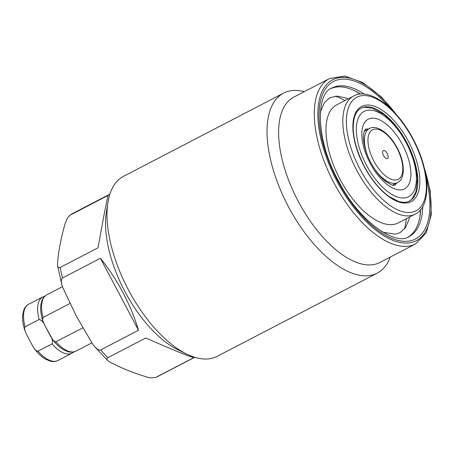 <?xml version="1.0" encoding="UTF-8"?>
<svg xmlns="http://www.w3.org/2000/svg" width="454" height="454" viewBox="0 0 454 454"><rect width="100%" height="100%" fill="white"/><g stroke="black" fill="none" stroke-linecap="round" stroke-linejoin="round"><path stroke-width="0.68" d="M107.916 357.667L106.917 358.683L106.923 359.454L107.774 360.641L109.652 361.912C120.452 367.74 132.812 372.757 146.721 376.968C149.201 378.057 152.328 378.148 156.108 377.24L158.043 376.355A91.946 43.573 -117.5 0 1 156.108 377.24L193.983 357.553C190.254 357.009 174.188 350.488 145.791 337.98L107.916 357.667A91.946 43.573 -117.5 0 1 100.64 349.949L99.034 350.057L97.667 349.444L94.409 346.408L92.417 343.633L76.556 316.574L63.1 288.267L61.948 285.123L61.25 281.259L61.421 279.568L62.533 277.973L100.408 258.281C108.733 268.541 116.252 279.987 122.966 292.62C129.64 305.27 134.821 317.817 138.515 330.257L100.64 349.949M390.219 257.095A101.458 48.079 -117.5 0 1 377.178 273.166L217.148 356.35A101.458 48.079 -117.5 0 1 186.838 354.137L177.86 349.767A91.946 43.573 -117.5 0 1 124.946 291.593A91.946 43.573 -117.5 0 1 106.378 212.251L107.956 202.393A101.458 48.079 -117.5 0 1 123.562 176.311L283.585 93.127A101.458 48.079 -117.5 0 1 304.231 91.685M186.838 354.137A101.458 48.079 -117.5 0 1 128.448 289.941A101.458 48.079 -117.5 0 1 107.956 202.393M377.178 273.166A101.458 48.079 -117.5 0 1 288.477 206.757A101.458 48.079 -117.5 0 1 283.585 93.127M379.816 262.503A93.212 44.169 -117.5 0 1 298.323 201.491A93.212 44.169 -117.5 0 1 293.829 97.094L329.502 78.553A93.212 44.169 -117.5 0 0 333.991 182.945A93.212 44.169 -117.5 0 0 415.484 243.963L379.816 262.503M330.994 88.536A83.701 39.663 -117.5 0 1 354.932 90.874A83.701 39.663 -117.5 0 1 360.646 94.069M335.319 96.157A83.701 39.663 -117.5 0 1 340.562 98.342L345.006 100.504M398.249 222.908A66.579 31.553 -117.5 0 1 340.04 179.324A66.579 31.553 -117.5 0 1 336.834 104.755L353.677 95.998A66.579 31.553 -117.5 0 0 356.884 170.568A66.579 31.553 -117.5 0 0 415.092 214.152L398.249 222.908M406.421 218.658L405.638 223.538A83.701 39.663 -117.5 0 1 404.418 229.088M383.545 155.591A4.438 2.105 -117.5 0 1 383.329 150.62A4.438 2.105 -117.5 0 1 387.211 153.526A4.438 2.105 -117.5 0 1 387.421 158.497A4.438 2.105 -117.5 0 1 383.545 155.591M60.172 267.485L58.946 267.747L58.271 267.417L57.618 266.146L57.505 263.428C58.538 250.801 61.12 237.363 65.257 223.118L67.595 217.806L70.058 215.185L108.126 195.396C106.9 199.584 103.54 217.052 98.041 247.799L60.172 267.485A91.946 43.573 -117.5 0 0 62.533 277.973M420.676 209.555A83.701 39.663 -117.5 0 1 420.007 216.07A83.701 39.663 -117.5 0 1 408.169 237.005M138.515 330.257L100.408 258.281M69.961 303.459L42.829 317.641L42.631 320.184L44.759 325.314L52.812 339.887L55.479 341.941L82.832 327.913M29.453 340.086A188.075 165.597 60.6 0 1 25.963 333.196L24.482 328.895L24.97 326.852L39.14 319.48C41.745 320.274 43.618 322.221 44.759 325.314L50.422 336.005C52.341 338.701 52.891 341.329 52.074 343.905L37.659 351.317L35.435 350.034L33.193 346.856A188.075 165.597 60.6 0 1 29.453 340.086M364.204 166.527A53.646 25.424 -117.5 0 1 361.265 106.639A53.646 25.424 -117.5 0 1 408.526 141.563A53.646 25.424 -117.5 0 1 411.466 201.451A53.646 25.424 -117.5 0 1 364.204 166.527M370.129 163.196A39.316 18.631 -117.5 0 1 367.973 119.306A39.316 18.631 -117.5 0 1 402.607 144.894A39.316 18.631 -117.5 0 1 404.758 188.785A39.316 18.631 -117.5 0 1 370.129 163.196M424.467 168.684A90.675 42.971 -117.5 0 1 409.519 242.839A90.675 42.971 -117.5 0 1 337.021 181.328A90.675 42.971 -117.5 0 1 326.505 84.614A90.675 42.971 -117.5 0 1 396.274 114.453M422.731 206.542A83.701 39.663 -117.5 0 1 409.116 236.551C396.149 246.391 358.966 221.836 338.326 180.573C315.28 139.469 315.978 93.03 331.908 88.019A83.701 39.663 -117.5 0 1 364.295 94.12M426.289 178.553A88.774 42.069 -117.5 0 1 405.984 241.341A88.774 42.069 -117.5 0 1 337.81 180.885A88.774 42.069 -117.5 0 1 325.762 88.428A88.774 42.069 -117.5 0 1 389.243 107.292M412.817 139.14A64.042 30.35 -117.5 0 1 416.329 210.639A64.042 30.35 -117.5 0 1 359.914 168.95A64.042 30.35 -117.5 0 1 356.401 97.451A64.042 30.35 -117.5 0 1 412.817 139.14M362.701 107.439A52.426 24.845 -117.5 0 1 364.369 107.013A52.426 24.845 -117.5 0 1 406.773 142.494A52.426 24.845 -117.5 0 1 412.226 199.068A52.426 24.845 -117.5 0 1 410.915 200.191M406.234 142.851A48.101 22.796 -117.5 0 1 408.872 196.554A48.101 22.796 -117.5 0 1 366.497 165.239A48.101 22.796 -117.5 0 1 363.858 111.536A48.101 22.796 -117.5 0 1 406.234 142.851M364.761 130.241A32.972 15.623 -117.5 0 1 365.771 130.446M392.421 185.198L397.432 182.599A30.435 14.426 -117.5 0 1 373.971 167.974M396.898 148.066A27.898 13.223 -117.5 0 1 398.43 179.216A27.898 13.223 -117.5 0 1 373.852 161.051A27.898 13.223 -117.5 0 1 372.32 129.906A27.898 13.223 -117.5 0 1 396.898 148.066M70.251 215.083A91.946 43.573 -117.5 0 1 73.23 213.193L69.638 215.474M367.842 156.193A30.435 14.426 -117.5 0 1 369.357 128.584L364.346 131.189M393.845 184.46A32.972 15.623 -117.5 0 1 393.436 185.408M91.912 342.844L75.983 351.124A31.706 15.022 -117.5 0 1 56.041 341.845M43.107 317.42A31.706 15.022 -117.5 0 1 46.734 294.862L62.47 286.678M38 351.22A31.706 15.022 62.5 0 0 57.947 360.499L72.016 353.184A31.706 15.022 -117.5 0 1 52.074 343.905M24.874 330.569C23.012 324.763 22.286 319.571 22.7 314.985L23.744 310.207C24.834 307.369 26.485 305.377 28.698 304.237A31.706 15.022 62.5 0 0 25.072 326.795M39.14 319.48A31.706 15.022 -117.5 0 1 42.772 296.922L44.884 296.133M320.286 113.262L320.734 111.241L324.343 102.735L329.814 97.684L337.197 96.112L346.181 98.07L348.133 98.881M360.476 94.08L354.443 90.641M412.226 199.068L409.536 201.037C406.688 202.592 403.044 202.722 398.612 201.434L389.424 196.758C380.009 190.061 371.65 179.954 364.335 166.453C354.347 146.409 351.095 129.901 354.574 116.911C356.067 112.478 358.28 109.533 361.214 108.086L364.369 107.013M396.495 183.081L395.201 185.17L393.011 185.34L391.308 184.829L385.372 181.203C380.083 176.901 375.259 170.744 370.907 162.725C364.17 150.302 362.394 137.136 364.023 132.256L364.698 130.355L365.799 129.004L368.421 129.072M420.569 209.686L419.922 216.603M409.553 217.029L409.094 219.095L405.536 227.579L400.002 232.715L395.116 234.179L383.749 232.374L381.78 231.563M194.726 357.287L158.043 376.355M415.484 243.963L426.278 232.862L431.3 214.56L430.239 190.89L423.287 164.166M415.092 214.152C431.72 206.479 430.284 170.653 413.078 138.986C396.887 107.626 369.198 87.026 353.677 95.998M411.568 199.669L415.898 191.872L417.459 178.638L415.472 165.108L406.756 142.539L394.174 124.027L384.209 114.544L372.314 108.126L363.506 107.206M397.432 182.599C405.178 179.347 405.371 162.901 397.159 147.913C389.526 132.999 376.338 124.226 369.357 128.584M107.774 360.641L94.415 346.408M61.948 285.123L57.539 265.721M399.293 118.012L381.411 96.969L362.655 82.503L344.785 76.096L329.502 78.553M109.913 194.125L73.23 213.193M52.812 339.887C56.392 344.444 60.093 347.804 63.912 349.955L68.185 351.725C71.159 352.486 73.758 352.287 75.983 351.124M42.909 321.188C41.03 315.343 40.31 310.116 40.746 305.514L41.791 300.815C42.875 297.989 44.526 296.002 46.734 294.862M28.698 304.237L42.772 296.922M72.016 353.184L73.871 351.907M57.947 360.499C55.717 361.662 53.118 361.861 50.139 361.1L45.848 359.313C42.035 357.162 38.346 353.814 34.776 349.262"/></g></svg>
